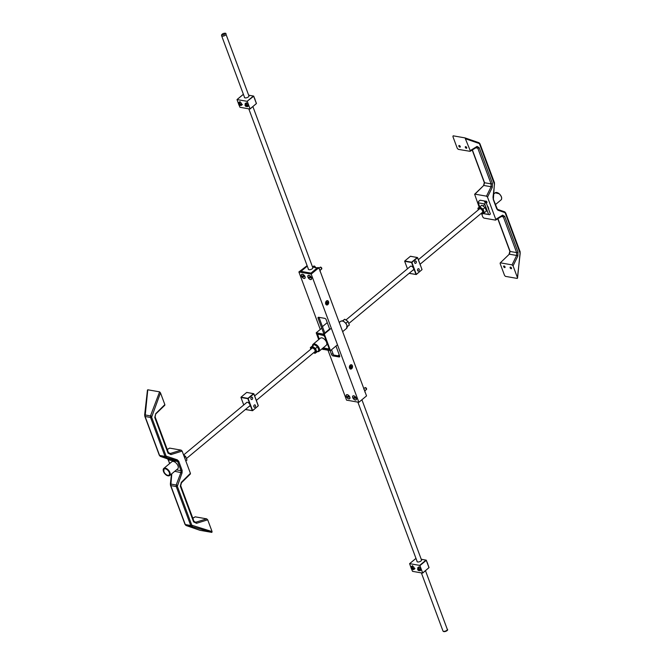 <?xml version="1.0" encoding="UTF-8"?>
<svg xmlns="http://www.w3.org/2000/svg" width="665" height="665" viewBox="0 0 665 665"><rect width="100%" height="100%" fill="white"/><g stroke="black" fill="none" stroke-linecap="round" stroke-linejoin="round"><path stroke-width="1" d="M308.319 268.901A2.427 1.097 -20.4 0 0 308.327 269.25A2.427 1.097 -20.4 0 0 310.979 269.441A2.427 1.097 -20.4 0 0 312.874 267.563A2.427 1.097 -20.4 0 0 312.65 267.288M307.28 266.125L300.979 271.37L310.987 273.124L317.33 267.845L312.542 267.006M244.421 97.09A2.427 1.097 -20.4 0 0 244.429 97.447A2.427 1.097 -20.4 0 0 247.089 97.63A2.427 1.097 -20.4 0 0 248.976 95.752A2.427 1.097 -20.4 0 0 248.752 95.477M247.33 101.529L250.057 108.869L256.399 103.599L253.673 96.259L247.097 101.313L253.431 96.034L248.652 95.203M250.073 108.944L256.449 103.482L249.965 109.035L239.957 107.281L238.86 104.746M238.602 104.064L237.006 99.575L247.097 101.313M246.848 106.284L247.43 106.691L248.419 106.009L247.737 104.181L246.075 103.033L245.094 103.715L245.385 104.496M240.389 105.153L240.971 105.56L241.96 104.879L241.279 103.05L239.616 101.903L238.627 102.585L238.918 103.366M241.736 104.92L240.971 105.56M248.195 106.051L247.43 106.691M421.344 559.556A2.427 1.097 159.6 0 1 421.568 559.83A2.427 1.097 159.6 0 1 420.987 560.977A2.427 1.097 159.6 0 1 418.634 561.975A2.427 1.097 159.6 0 1 417.022 561.526A2.427 1.097 159.6 0 1 417.013 561.169M426.29 560.304L428.983 567.677L426.257 560.337L419.914 565.607L422.649 572.947L428.983 567.677L422.632 573.097L412.541 571.36L411.452 568.824M411.194 568.143L409.598 563.654L419.682 565.391L426.024 560.113L421.236 559.282M412.982 569.232L413.564 569.639L414.544 568.957L413.871 567.129L412.2 565.981L411.219 566.663L411.51 567.445M419.44 570.362L420.022 570.769L421.012 570.088L420.33 568.259L418.667 567.112L417.678 567.794L417.969 568.575M420.787 570.129L420.022 570.769M414.328 568.999L413.564 569.639M350.314 365.268A1.937 1.372 -80.1 0 1 351.245 364.985A1.937 1.372 -80.1 0 1 352.259 367.13A1.937 1.372 -80.1 0 1 350.58 368.809A1.937 1.372 -80.1 0 1 349.532 367.321A1.937 1.372 -80.1 0 1 350.314 365.268M350.413 366.149L350.147 367.238L351.07 367.928L351.685 366.548L350.413 366.149L350.754 365.866M350.53 366.465L351.087 366.465M350.546 366.515L350.995 366.473M350.63 366.781L351.253 366.905M350.605 366.664L351.685 366.548M350.505 366.939L351.203 367.08M350.438 367.022L351.419 367.637M350.314 367.097L350.862 367.363M350.305 367.113L350.746 367.329M326.473 301.178A1.937 1.372 -80.1 0 1 327.413 300.888A1.937 1.372 -80.1 0 1 328.427 303.041A1.937 1.372 -80.1 0 1 326.748 304.711A1.937 1.372 -80.1 0 1 325.7 303.232A1.937 1.372 -80.1 0 1 326.473 301.178M326.582 302.06L326.473 303.597L327.579 303.548L327.845 302.459L326.582 302.06L326.922 301.769M326.698 302.375L327.247 302.367M326.715 302.417L327.163 302.375M326.789 302.691L327.413 302.816M326.773 302.575L327.845 302.459M326.673 302.849L327.371 302.991M326.606 302.932L327.579 303.548M326.482 303.007L326.931 303.223M326.465 303.024L327.03 303.273M419.939 567.993A1.155 0.632 50.3 0 1 420.504 568.783A1.155 0.632 50.3 0 1 420.438 569.531A1.155 0.632 50.3 0 1 419.632 569.415A1.155 0.632 50.3 0 1 418.9 568.492A1.155 0.632 50.3 0 1 418.967 567.752A1.155 0.632 50.3 0 1 419.64 567.785M419.266 570.512L420.438 569.531A1.155 0.632 50.3 0 1 419.216 569.049A1.155 0.632 50.3 0 1 418.958 567.752L417.786 568.733A1.155 0.632 50.3 0 1 418.593 568.841A1.155 0.632 50.3 0 1 419.332 569.764A1.155 0.632 50.3 0 1 419.266 570.512A1.155 0.632 50.3 0 1 418.767 570.562A1.155 0.632 50.3 0 1 418.676 570.52M420.97 569.98A1.845 1.006 50.3 0 1 420.845 570.096A1.845 1.006 50.3 0 1 419.831 570.038M418.36 568.259A1.845 1.006 50.3 0 1 418.559 567.195A1.845 1.006 50.3 0 1 418.684 567.129M419.141 566.771L418.185 567.436L418.41 568.417M419.549 569.863L420.471 570.337L421.427 569.672M413.987 568.4A1.155 0.632 50.3 0 1 413.173 568.284A1.155 0.632 50.3 0 1 412.441 567.361A1.155 0.632 50.3 0 1 412.508 566.622A1.155 0.632 50.3 0 1 413.181 566.655M413.48 566.863A1.155 0.632 50.3 0 1 414.046 567.652A1.155 0.632 50.3 0 1 413.979 568.4A1.155 0.632 50.3 0 1 412.757 567.918A1.155 0.632 50.3 0 1 412.5 566.622L411.327 567.602A1.155 0.632 50.3 0 1 412.134 567.711A1.155 0.632 50.3 0 1 412.874 568.633A1.155 0.632 50.3 0 1 412.799 569.381A1.155 0.632 50.3 0 1 412.308 569.431A1.155 0.632 50.3 0 1 412.217 569.39M414.511 568.849A1.845 1.006 50.3 0 1 414.386 568.966A1.845 1.006 50.3 0 1 413.372 568.908M411.893 567.129A1.845 1.006 50.3 0 1 412.101 566.065A1.845 1.006 50.3 0 1 412.225 565.998M412.682 565.641L411.726 566.306L411.951 567.287M413.09 568.733L414.012 569.207L414.968 568.542M247.355 103.915A1.155 0.632 50.3 0 1 247.92 104.704A1.155 0.632 50.3 0 1 247.854 105.452A1.155 0.632 50.3 0 1 247.048 105.336A1.155 0.632 50.3 0 1 246.308 104.413A1.155 0.632 50.3 0 1 246.374 103.674A1.155 0.632 50.3 0 1 247.056 103.707M246.673 106.433L247.854 105.452A1.155 0.632 50.3 0 1 246.624 104.97A1.155 0.632 50.3 0 1 246.374 103.674L245.194 104.654A1.155 0.632 50.3 0 1 246.008 104.762A1.155 0.632 50.3 0 1 246.74 105.685A1.155 0.632 50.3 0 1 246.673 106.433A1.155 0.632 50.3 0 1 246.175 106.483A1.155 0.632 50.3 0 1 246.083 106.442M248.378 105.901A1.845 1.006 50.3 0 1 248.253 106.018A1.845 1.006 50.3 0 1 247.247 105.959M245.767 104.181A1.845 1.006 50.3 0 1 245.967 103.117A1.845 1.006 50.3 0 1 246.092 103.05M246.557 102.693L245.593 103.358L245.817 104.338M246.964 105.785L247.879 106.259L248.843 105.594M240.896 102.784A1.155 0.632 50.3 0 1 241.462 103.574A1.155 0.632 50.3 0 1 241.387 104.322A1.155 0.632 50.3 0 1 240.58 104.206A1.155 0.632 50.3 0 1 239.849 103.283A1.155 0.632 50.3 0 1 239.915 102.543A1.155 0.632 50.3 0 1 240.589 102.576M240.215 105.303L241.387 104.322A1.155 0.632 50.3 0 1 240.165 103.84A1.155 0.632 50.3 0 1 239.915 102.543L238.735 103.524A1.155 0.632 50.3 0 1 239.55 103.632A1.155 0.632 50.3 0 1 240.281 104.555A1.155 0.632 50.3 0 1 240.215 105.303A1.155 0.632 50.3 0 1 239.716 105.353A1.155 0.632 50.3 0 1 239.624 105.311M241.919 104.771A1.845 1.006 50.3 0 1 241.794 104.887A1.845 1.006 50.3 0 1 240.788 104.829M239.309 103.05A1.845 1.006 50.3 0 1 239.508 101.986A1.845 1.006 50.3 0 1 239.633 101.92M240.098 101.562L239.134 102.227L239.358 103.208M240.506 104.654L241.42 105.128L242.384 104.463M411.203 568.176A1.155 0.632 50.3 0 1 411.186 568.085A1.155 0.632 50.3 0 1 411.327 567.602M412.591 568.716A0.948 0.515 50.3 0 1 412.134 569.373A0.948 0.515 50.3 0 1 411.211 568.267A0.948 0.515 50.3 0 1 411.735 567.835A0.948 0.515 50.3 0 1 412.591 568.716M417.662 569.307A1.155 0.632 50.3 0 1 417.645 569.215A1.155 0.632 50.3 0 1 417.786 568.733M419.058 569.847A0.948 0.515 50.3 0 1 418.593 570.504A0.948 0.515 50.3 0 1 417.67 569.398A0.948 0.515 50.3 0 1 418.194 568.966A0.948 0.515 50.3 0 1 419.058 569.847M427.179 562.573A1.097 0.599 50.3 0 1 427.487 563.396M245.077 105.228A1.155 0.632 50.3 0 1 245.061 105.137A1.155 0.632 50.3 0 1 245.194 104.654M246.466 105.768A0.948 0.515 50.3 0 1 246 106.425A0.948 0.515 50.3 0 1 245.077 105.319A0.948 0.515 50.3 0 1 245.609 104.887A0.948 0.515 50.3 0 1 246.466 105.768M254.595 98.495A1.097 0.599 50.3 0 1 254.903 99.318M238.619 104.097A1.155 0.632 50.3 0 1 238.594 103.998A1.155 0.632 50.3 0 1 238.735 103.524M240.007 104.638A0.948 0.515 50.3 0 1 239.541 105.294A0.948 0.515 50.3 0 1 238.619 104.189A0.948 0.515 50.3 0 1 239.142 103.757A0.948 0.515 50.3 0 1 240.007 104.638M484.635 201.005L485.857 201.844L484.694 203.956L478.235 202.825L478.584 201.387L480.113 200.215L484.635 201.005L480.113 200.215M483.347 213.465L489.573 214.695L490.388 214.014L485.857 201.844M489.573 214.695L483.181 213.581M488.567 214.379L484.694 203.956M478.235 202.825L479.698 206.749M479.822 200.456L478.584 201.387M485.043 202.517L484.344 201.254M326.449 300.979A2.195 1.546 -80.1 0 1 328.643 302.01A2.195 1.546 -80.1 0 1 327.23 304.952A2.195 1.546 -80.1 0 1 325.567 302.799A2.195 1.546 -80.1 0 1 325.659 302.292A2.195 1.546 -80.1 0 1 326.449 300.979M350.28 365.068A2.195 1.546 -80.1 0 1 352.483 366.099A2.195 1.546 -80.1 0 1 351.07 369.042A2.195 1.546 -80.1 0 1 349.408 366.889A2.195 1.546 -80.1 0 1 349.491 366.382A2.195 1.546 -80.1 0 1 350.28 365.068M332.533 353.772L331.586 354.561A1.388 0.756 -129.7 0 0 332.982 355.891L333.938 355.093A1.388 0.756 50.3 0 1 333.481 354.911M339.749 356.44L339.117 356.964L332.982 355.891M333.938 355.093L339.699 356.108M339.117 356.964A1.388 0.756 -129.7 0 0 339.574 356.872A1.388 0.756 -129.7 0 0 339.657 355.975L335.966 346.058M323.855 333.78L318.086 318.269A1.388 0.756 -129.7 0 1 318.169 317.371A1.388 0.756 -129.7 0 1 318.626 317.28L324.761 318.352A1.388 0.756 -129.7 0 1 326.166 319.682L329.798 329.449M318.086 318.269L319.042 317.479A1.388 0.756 50.3 0 1 319 317.346M319.042 317.479L324.811 332.99M331.586 354.561L330.098 350.563M352.724 397.603A2.544 1.388 50.3 0 1 353.963 395.858A2.544 1.388 50.3 0 1 356.432 398.817A2.544 1.388 50.3 0 1 355.027 399.973A2.544 1.388 50.3 0 1 352.724 397.603M307.928 277.147A2.544 1.388 50.3 0 1 309.167 275.393A2.544 1.388 50.3 0 1 311.636 278.361A2.544 1.388 50.3 0 1 310.231 279.516A2.544 1.388 50.3 0 1 307.928 277.147M301.469 276.017A2.544 1.388 50.3 0 1 302.708 274.263A2.544 1.388 50.3 0 1 305.168 277.23A2.544 1.388 50.3 0 1 303.772 278.386A2.544 1.388 50.3 0 1 301.469 276.017M346.266 396.473A2.544 1.388 50.3 0 1 347.504 394.727A2.544 1.388 50.3 0 1 349.973 397.687A2.544 1.388 50.3 0 1 348.568 398.842A2.544 1.388 50.3 0 1 346.266 396.473M358.859 402.292L311.195 274.105L318.868 267.721L366.54 395.899L358.859 402.292L346.556 400.139L327.986 350.197M318.868 267.721L317.837 267.538L311.112 273.132L300.871 271.345L307.255 266.033M320.264 329.449L298.884 271.952L311.195 274.105M307.114 265.659L298.884 271.952M321.777 328.194L316.199 332.832L318.71 339.582M322.118 348.734L322.99 349.541L322.55 348.377M319.15 339.216L317.247 334.096L323.93 335.268L323.697 333.946M316.199 332.832L323.498 334.113M322.442 326.631L327.255 322.625M339.208 354.753L337.953 355.8M317.247 334.096L318.527 334.503M333.639 355.343L331.552 349.732M336.956 345.235L330.472 350.63L324.296 334.029L330.779 328.635M324.296 334.029L323.689 333.921L329.433 349.366L322.758 348.202M322.741 348.219L323.165 349.358L330.472 350.63M329.624 328.984L323.689 333.921M312.459 345.842L313.09 344.254L320.38 338.186A4.613 2.519 50.3 0 1 325.268 340.123A4.613 2.519 50.3 0 1 326.274 345.276L318.984 351.344A4.613 2.519 -129.7 0 0 317.97 346.191A4.613 2.519 -129.7 0 0 313.09 344.254A4.613 2.519 -129.7 0 0 312.508 345.8M324.478 336.058L329.009 348.236M324.296 336.207L323.331 335.16M318.809 334.37L323.082 335.368M319.316 339.075L317.837 335.077M323.207 347.837L328.103 348.884L328.826 348.385M169.301 472.557A3.874 2.111 -129.7 0 0 164.205 469.049A3.874 2.111 -129.7 0 0 166.283 474.652A3.874 2.111 -129.7 0 0 169.301 472.557M171.678 461.867A4.622 2.527 50.3 0 1 171.803 461.743A4.622 2.527 50.3 0 1 176.699 463.68A4.622 2.527 50.3 0 1 177.713 468.85A4.622 2.527 50.3 0 1 177.572 468.958M193.598 521.909A0.923 0.416 -20.4 0 0 193.981 521.352L195.685 522.258L206.682 518.85L207.704 519.822L196.532 523.305L193.598 521.909L180.315 486.19L181.304 482.366L190.414 473.339L182.144 451.103L170.972 454.586A0.923 0.424 -107.3 0 0 170.365 453.48L181.121 450.122L169.617 448.11L167.281 449.557M190.414 473.339L190.373 473.979L181.478 482.79L181.304 482.366M167.239 449.449L169.617 448.11M181.121 450.122L182.144 451.103M192.8 518.168L195.178 516.838L192.842 518.284M206.682 518.85L195.178 516.838M170.972 454.586L168.037 453.181L154.754 417.462L155.751 413.638L164.853 404.611L160.481 392.857L151.628 417.179L166.109 456.115L177.222 459.798L178.71 461.227L182.135 470.438L182.069 472.832L177.331 486.29L191.811 525.225L212.077 531.584L207.704 519.822M212.077 531.584L211.861 532.391L191.744 526.505L190.73 525.491L176.25 486.556L176.25 484.835L180.963 472.399L181.055 470.704L177.63 461.493L176.524 460.463L166.042 457.395L165.028 456.381L150.548 417.445L150.548 415.725L159.6 391.851L160.481 392.857M171.803 473.754L170.797 485.6L185.277 524.535L186.15 525.525L200.049 530.321L211.861 532.391M164.853 404.611L164.812 405.251L155.693 414.029M147.564 390.596L147.78 389.781L159.6 391.851M147.78 389.781L145.095 416.49L159.575 455.425L160.448 456.414A0.923 0.756 109 0 1 160.107 456.223M166.74 456.73A0.923 0.532 106.3 0 1 166.042 457.395L160.448 456.414L167.688 458.917L169.783 463.439M168.037 453.181A0.923 0.416 -20.4 0 0 168.42 452.632L170.365 453.48L168.794 453.206M196.532 523.305A0.923 0.424 -107.3 0 0 195.926 522.2L194.346 521.925M155.751 413.638L155.136 416.913A0.923 0.416 -20.4 0 1 154.754 417.462M151.653 416.157L144.662 414.844L147.464 390.039M177.222 459.798A0.923 0.532 106.3 0 1 176.524 460.463L167.688 458.917A0.923 0.756 109 0 1 167.605 458.892L167.605 458.892A0.923 0.756 109 0 1 167.522 458.858M182.069 472.832L174.737 471.31M177.356 485.259L170.365 483.954L171.487 474.012M192.443 525.84A0.923 0.532 106.3 0 1 191.744 526.505L186.15 525.525A0.923 0.756 109 0 1 185.809 525.333M466.689 147.572A0.973 0.532 -129.7 0 0 466.074 146.799A0.973 0.532 -129.7 0 0 465.392 146.707A0.973 0.532 -129.7 0 0 465.608 147.796A0.973 0.532 -129.7 0 0 466.631 148.204A0.973 0.532 -129.7 0 0 466.689 147.572M460.23 146.441A0.973 0.532 -129.7 0 0 459.615 145.668A0.973 0.532 -129.7 0 0 458.933 145.577A0.973 0.532 -129.7 0 0 459.149 146.666A0.973 0.532 -129.7 0 0 460.172 147.073A0.973 0.532 -129.7 0 0 460.23 146.441M486.09 202.468A0.973 0.532 -129.7 0 0 486.88 202.642A0.973 0.532 -129.7 0 0 486.938 202.01A0.973 0.532 -129.7 0 0 486.323 201.237A0.973 0.532 -129.7 0 0 485.641 201.146A0.973 0.532 -129.7 0 0 485.533 201.62M511.493 268.037A0.973 0.532 -129.7 0 0 510.87 267.264A0.973 0.532 -129.7 0 0 510.188 267.172A0.973 0.532 -129.7 0 0 510.404 268.253A0.973 0.532 -129.7 0 0 511.435 268.66A0.973 0.532 -129.7 0 0 511.493 268.037M505.034 266.906A0.973 0.532 -129.7 0 0 504.411 266.133A0.973 0.532 -129.7 0 0 503.729 266.042A0.973 0.532 -129.7 0 0 503.945 267.122A0.973 0.532 -129.7 0 0 504.976 267.529A0.973 0.532 -129.7 0 0 505.034 266.906M488.7 209.492A4.622 2.527 -129.7 0 0 488.409 207.688A4.622 2.527 -129.7 0 0 487.304 205.734M497.935 218.66L510.138 251.47L509.307 254.18L500.188 262.958L500.147 263.598L504.519 275.352L505.408 276.357L517.22 278.427L517.437 277.613L513.064 265.859L512.042 264.886L516.647 255.46L516.639 252.609L503.355 216.89L501.975 216.017M470.221 150.647L465.035 137.904L453.139 135.818L452.923 136.624L457.304 148.386L458.326 149.359L470.122 151.329L470.221 150.647L477.063 146.408A0.923 0.732 58.2 0 1 476.78 147.206L476.905 147.165M481.551 213.598L482.857 217.106L483.879 218.087L495.383 220.098L495.774 219.367L487.512 197.131L486.481 196.158L491.086 186.74L491.078 183.881L477.794 148.162L476.414 147.289M479.166 207.189L474.635 194.23L483.746 185.452L474.976 194.147L486.481 196.158M500.537 262.866L512.042 264.886M502.466 215.884L502.341 215.925A0.923 0.732 58.2 0 0 502.624 215.128L504.718 216.383L518.002 252.101L517.844 256.075A0.923 0.524 -154 0 0 516.647 255.46L509.091 254.138L509.864 251.295A0.923 0.416 -20.4 0 0 510.138 251.47L516.639 252.609A0.923 0.416 159.6 0 0 518.002 252.101M472.374 149.933L484.577 182.75L483.746 185.452L491.086 186.74A0.923 0.524 -154 0 1 492.291 187.347L487.512 197.131M509.124 254.363L500.188 262.958M483.563 185.635L484.303 182.576A0.923 0.416 -20.4 0 0 484.577 182.75L491.078 183.881A0.923 0.416 159.6 0 0 492.441 183.382L492.291 187.347M465.118 137.938L478.85 142.684A0.923 0.756 109 0 1 479.407 143.565L465.849 138.885M494.469 184.338L479.407 143.565M493.006 197.339L494.494 184.147M497.32 209.292A0.923 0.756 109 0 1 497.403 209.317L497.403 209.317A0.923 0.756 109 0 1 497.869 210.182L496.713 208.802L493.289 199.591L493.023 197.148M497.478 209.35L504.552 211.786A0.923 0.756 109 0 1 505.109 212.675L497.869 210.182M520.171 253.448L505.109 212.675M412.882 270.214A2.427 1.322 -129.7 0 0 413.464 270.032A2.427 1.322 -129.7 0 0 413.322 267.879A2.427 1.322 -129.7 0 0 411.153 266.141A2.427 1.322 -129.7 0 0 410.363 266.299A2.427 1.322 -129.7 0 0 410.164 266.557M416.273 261.528A1.222 0.865 99.9 0 0 414.636 262.035A1.222 0.865 99.9 0 0 416.165 262.833A1.222 0.865 99.9 0 0 416.273 261.528M419.15 269.25A1.222 0.865 99.9 0 0 417.512 269.757A1.222 0.865 99.9 0 0 419.041 270.555A1.222 0.865 99.9 0 0 419.15 269.25M410.413 256.283L404.752 260.988L411.635 262.193L417.288 257.488L410.613 256.324M409.191 273.282L416.007 274.479L411.56 262.509L404.677 261.303L407.462 268.801M416.024 274.512L409.15 273.315M249.159 406.382A2.427 1.322 -129.7 0 0 249.741 406.199A2.427 1.322 -129.7 0 0 249.608 404.046A2.427 1.322 -129.7 0 0 247.438 402.3A2.427 1.322 -129.7 0 0 246.64 402.466A2.427 1.322 -129.7 0 0 246.441 402.716M252.55 397.695A1.222 0.865 99.9 0 0 250.913 398.202A1.222 0.865 99.9 0 0 252.442 399A1.222 0.865 99.9 0 0 252.55 397.695M255.427 405.417A1.222 0.865 99.9 0 0 253.789 405.924A1.222 0.865 99.9 0 0 255.318 406.722A1.222 0.865 99.9 0 0 255.427 405.417M246.69 392.45L241.038 397.155L247.912 398.36L253.573 393.655L246.898 392.483M245.468 409.449L252.293 410.646L247.837 398.676L240.954 397.471L243.747 404.96M252.301 410.679L245.427 409.482M302.5 274.337A2.386 1.305 50.3 0 1 304.637 276.041A2.386 1.305 50.3 0 1 304.769 278.161A2.386 1.305 50.3 0 1 302.243 277.155A2.386 1.305 50.3 0 1 301.719 274.495A2.386 1.305 50.3 0 1 302.5 274.337M304.304 276.482L303.248 275.759L303.747 276.391L303.182 276.856L302.75 275.701L303.805 276.424L303.182 276.856M302.683 276.233L303.223 275.784M308.036 277.164A2.386 1.305 50.3 0 1 308.178 275.626A2.386 1.305 50.3 0 1 310.705 276.623A2.386 1.305 50.3 0 1 311.228 279.292A2.386 1.305 50.3 0 1 309.558 279.067A2.386 1.305 50.3 0 1 308.036 277.164M310.522 277.654L309.824 276.873M309.092 277.039L310.314 277.879L309.092 277.039M309.341 277.704L309.907 277.238M346.374 396.498A2.386 1.305 50.3 0 1 346.515 394.952A2.386 1.305 50.3 0 1 349.042 395.958A2.386 1.305 50.3 0 1 349.566 398.618A2.386 1.305 50.3 0 1 347.895 398.393A2.386 1.305 50.3 0 1 346.374 396.498M348.859 396.988L348.161 396.199M347.438 396.365L348.651 397.204L347.679 397.038L347.438 396.365M347.679 397.038L348.244 396.564M352.841 397.628A2.386 1.305 50.3 0 1 352.982 396.082A2.386 1.305 50.3 0 1 355.501 397.088A2.386 1.305 50.3 0 1 356.024 399.748A2.386 1.305 50.3 0 1 354.354 399.524A2.386 1.305 50.3 0 1 352.841 397.628M355.318 398.119L354.62 397.329M353.896 397.495L355.11 398.335L353.896 397.495M354.146 398.169L354.711 397.695M342.4 320.937L344.769 319.233L348.019 321.469L349.341 325.035L347.255 326.656M346.066 323.622L345.542 322.957M342.724 320.929L344.769 319.233M345.975 323.165L348.019 321.469M482.192 212.567A2.311 1.264 -129.7 0 0 482.657 211.503A2.311 1.264 -129.7 0 0 480.413 208.81A2.311 1.264 -129.7 0 0 480.18 208.752A2.311 1.264 -129.7 0 0 479.282 209.068M481.194 213.399L482.457 214.055L484.378 212.725L483.048 209.159L479.806 206.923L477.886 208.253L478.301 209.891M478.393 209.808A3.392 1.854 50.3 0 1 479.847 207.846A3.392 1.854 50.3 0 1 483.397 211.47A3.392 1.854 50.3 0 1 481.302 213.307M477.886 208.253L481.851 205.227L485.093 207.463L486.423 211.029L484.378 212.725M485.093 207.463L483.048 209.159M481.851 205.227L479.806 206.923M314.678 351.893A2.311 1.264 -129.7 0 0 315.144 350.821A2.311 1.264 -129.7 0 0 312.899 348.128A2.311 1.264 -129.7 0 0 312.666 348.069A2.311 1.264 -129.7 0 0 311.769 348.394M313.681 352.716L314.944 353.381L316.864 352.051L315.534 348.485L312.292 346.249L310.364 347.579L310.788 349.208M310.871 349.133A3.392 1.854 50.3 0 1 312.334 347.163A3.392 1.854 50.3 0 1 315.875 350.788A3.392 1.854 50.3 0 1 313.789 352.633M310.364 347.579L314.337 344.545L317.579 346.781L318.909 350.347L316.864 352.051M317.579 346.781L315.534 348.485M314.337 344.545L312.292 346.249M183.548 454.86L185.651 456.506L186.981 460.072L185.834 461.02M184.513 457.454L185.651 456.506M318.934 268.51L320.247 270.19L319.898 270.48M319.042 268.186L320.189 267.23A1.155 0.632 50.3 0 1 320.572 267.155A1.155 0.632 50.3 0 1 321.602 267.987A1.155 0.632 50.3 0 1 321.669 269.009L320.247 270.19L320.081 271.603M363.73 388.975L365.052 390.646L364.694 390.937M363.846 388.643L364.994 387.695A1.155 0.632 50.3 0 1 365.368 387.612A1.155 0.632 50.3 0 1 366.398 388.443A1.155 0.632 50.3 0 1 366.465 389.466L365.052 390.646L364.877 392.059M307.238 266.108L300.937 271.353M312.525 266.956L317.421 267.887M243.315 94.372L237.081 99.559M253.697 96.226L256.449 103.482L253.722 96.151L248.627 95.145M415.974 558.392L409.673 563.637M421.219 559.223L426.315 560.229L429.041 567.561L422.657 573.022M415.908 558.45L409.598 563.654M497.262 192.642A4.381 2.394 50.3 0 1 501.618 197.879M501.36 196.915A4.613 2.519 -129.7 0 0 498.426 193.232A4.613 2.519 -129.7 0 0 495.192 192.8L499.357 193.839C501.668 196.242 502.25 198.261 501.086 199.891A4.613 2.519 -129.7 0 0 501.36 196.915M346.897 325.376A4.613 2.519 50.3 0 1 346.623 328.352L346.955 325.268C345.143 321.793 343.074 320.455 340.729 321.27A4.613 2.519 50.3 0 1 343.963 321.702A4.613 2.519 50.3 0 1 346.897 325.376M347.155 326.349A4.381 2.394 -129.7 0 0 346.889 325.227A4.381 2.394 -129.7 0 0 342.799 321.104M317.363 351.627A4.613 2.519 -129.7 0 0 318.984 351.344L317.313 351.677M312.542 345.783A4.381 2.394 50.3 0 1 315.484 344.586A4.381 2.394 50.3 0 1 319.092 348.909A4.381 2.394 50.3 0 1 317.396 351.602M169.633 472.64A4.381 2.394 -129.7 0 0 163.864 468.667A4.381 2.394 -129.7 0 0 166.225 475.001A4.381 2.394 -129.7 0 0 169.633 472.64M163.241 470.446A4.613 2.519 50.3 0 1 163.773 468.434A4.613 2.519 50.3 0 1 167.006 468.867A4.613 2.519 50.3 0 1 169.941 472.541A4.613 2.519 50.3 0 1 169.666 475.525A4.613 2.519 50.3 0 1 167.597 475.683M169.367 472.591A3.998 2.178 50.3 0 1 166.25 474.752A3.998 2.178 50.3 0 1 164.105 468.966A3.998 2.178 50.3 0 1 169.367 472.591M151.628 417.179A0.923 0.416 159.6 0 1 150.548 417.445L145.095 416.49A0.923 0.416 159.6 0 1 144.829 416.315L159.309 455.259A0.923 0.416 159.6 0 0 159.575 455.425L165.028 456.381A0.923 0.416 159.6 0 0 166.109 456.115M177.331 486.29A0.923 0.416 159.6 0 1 176.25 486.556L170.797 485.6A0.923 0.416 159.6 0 1 170.531 485.425L185.011 524.369A0.923 0.416 159.6 0 0 185.277 524.535L190.73 525.491A0.923 0.416 159.6 0 0 191.811 525.225M176.441 469.897L181.055 470.704A0.923 0.416 159.6 0 0 182.135 470.438M178.71 461.227A0.923 0.416 159.6 0 1 177.63 461.493L168.461 459.889A0.923 0.416 159.6 0 1 168.195 459.714L167.605 458.892L160.365 456.398L159.309 455.259M193.981 521.352L180.697 485.633L181.478 482.79M180.315 486.19A0.923 0.416 -20.4 0 0 180.697 485.633M168.42 452.632L155.136 416.913M144.662 414.844L144.829 416.315A0.923 0.416 159.6 0 1 144.92 416.007M170.365 483.954L170.531 485.425A0.923 0.416 159.6 0 1 170.622 485.118M517.844 256.075L513.064 265.859M517.437 277.613L520.196 253.257M477.063 146.408L479.157 147.655L492.441 183.382M495.774 219.367L502.624 215.128M479.157 147.655A0.923 0.416 159.6 0 1 477.794 148.162L475.791 147.813M504.718 216.383A0.923 0.416 159.6 0 1 503.355 216.89L501.352 216.541M479.723 143.673A0.923 0.416 159.6 0 1 479.997 143.84L479.997 143.84A0.923 0.416 159.6 0 1 479.897 144.155M494.203 182.609A0.923 0.416 159.6 0 1 494.477 182.784L494.477 182.784A0.923 0.416 159.6 0 1 494.378 183.091M465.035 137.904L478.933 142.701L479.997 143.84L494.477 182.784L493.38 199.284A0.923 0.416 159.6 0 1 493.289 199.591M496.539 208.32A0.923 0.416 159.6 0 1 496.813 208.494L496.813 208.494A0.923 0.416 159.6 0 1 496.713 208.802M505.425 212.783A0.923 0.416 159.6 0 1 505.699 212.95L505.699 212.95A0.923 0.416 159.6 0 1 505.6 213.266M519.905 251.719A0.923 0.416 159.6 0 1 520.18 251.894L520.18 251.894A0.923 0.416 159.6 0 1 520.08 252.201M417.554 257.679L422.034 269.566L417.529 257.712L411.868 262.417L416.323 274.379L421.976 269.682L416.332 274.462M409.241 273.382L416.307 274.529L422.034 269.566L417.578 257.604L410.521 256.249M253.839 393.846L258.253 405.841L253.806 393.871L248.145 398.576L252.6 410.546L258.253 405.841L252.617 410.629M245.518 409.54L252.584 410.696L258.311 405.733L253.855 393.763L246.798 392.416M315.21 267.879L315.335 267.022L313.73 266.1A1.155 0.632 50.3 0 1 314.113 266.025A1.155 0.632 50.3 0 1 315.276 267.131A1.155 0.632 50.3 0 1 315.351 267.446M315.326 267.288A0.923 0.507 -129.7 0 0 315.268 266.981A0.923 0.507 -129.7 0 0 314.329 266.091M321.785 268.419A0.923 0.507 -129.7 0 0 320.796 267.222M366.581 388.875A0.923 0.507 -129.7 0 0 365.592 387.687M446.722 630.378A2.311 1.047 -20.4 0 0 447.271 629.289C449.141 630.237 443.638 632.922 442.94 630.902A2.311 1.047 -20.4 0 0 444.486 631.334A2.311 1.047 -20.4 0 0 446.722 630.378M224.438 34.297A1.388 0.632 -20.4 0 0 223.756 33.4A1.388 0.632 -20.4 0 0 222.21 34.688A1.388 0.632 -20.4 0 0 224.438 34.297M221.595 35.702C220.797 33.724 226.715 32.153 225.925 34.098A2.311 1.047 159.6 0 1 225.377 35.178A2.311 1.047 159.6 0 1 223.132 36.134A2.311 1.047 159.6 0 1 221.595 35.702L244.654 97.713M243.373 94.28L237.006 99.575M350.821 367.313L350.189 367.005M351.037 366.482L350.314 366.548M326.989 303.223L326.357 302.916M327.205 302.392L326.482 302.459M412.799 569.381L413.979 568.4M427.686 563.928A2.452 2.452 0 0 0 427.163 562.515M255.102 99.85A2.452 2.452 0 0 0 254.579 98.437M495.192 192.8L493.521 194.197M501.086 199.891L495.375 204.637M340.729 321.27L339.241 322.5M346.623 328.352L342.65 331.66M171.952 461.635L163.773 468.434L164.031 472.724C165.976 475.433 167.854 476.373 169.666 475.525L177.846 468.725M484.868 204.421L483.106 205.884M479.615 208.793L418.368 259.724M410.646 266.15L346.033 319.89M486.547 208.943L486.007 209.4M482.524 212.293L420.056 264.246M413.746 269.491L348.925 323.406M312.101 348.111L254.653 395.891M246.923 402.317L183.665 454.935M318.909 348.369L318.493 348.718M315.01 351.61L256.333 400.413M250.023 405.658L186.566 458.443M169.625 463.571L168.195 459.714M185.011 524.369L186.067 525.508L199.966 530.304M509.864 251.295L497.761 218.76M484.303 182.576L472.208 150.032M495.674 220.057L502.341 215.925M470.122 151.329L476.78 147.206M517.536 278.17L520.18 251.894L505.699 212.95L504.635 211.811L497.403 209.317L493.38 199.284M312.675 266.981L313.73 266.1M320.189 267.23L320.68 267.122L321.669 269.009M364.994 387.695L365.484 387.579L366.465 389.466M447.271 629.289L425.492 570.72M421.577 560.188L361.91 399.756M442.94 630.902L421.377 572.906M417.246 561.8L357.861 402.117M248.785 108.827L308.552 269.525M225.925 34.098L248.984 96.109M252.9 106.641L312.882 267.92"/></g></svg>

